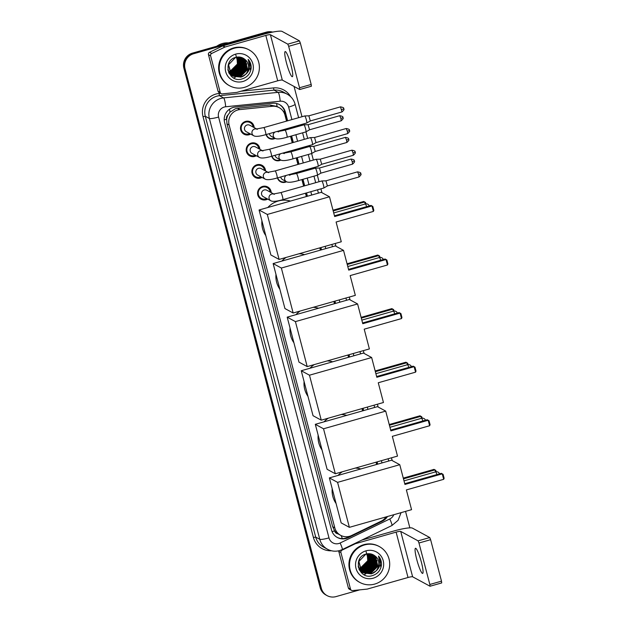 <?xml version="1.0" encoding="UTF-8"?>
<svg xmlns="http://www.w3.org/2000/svg" width="628" height="628" viewBox="0 0 628 628"><rect width="100%" height="100%" fill="white"/><g stroke="black" fill="none" stroke-linecap="round" stroke-linejoin="round"><path stroke-width="0.94" d="M289.885 174.372A6.531 6.398 -61.5 0 1 289.979 174.882M286.525 181.751A6.531 6.398 -61.5 0 1 277.45 177.905M284.194 152.706A6.531 6.398 -61.5 0 1 284.296 153.208M280.842 160.077A6.531 6.398 -61.5 0 1 271.767 156.239M278.51 131.04A6.531 6.398 -61.5 0 1 278.612 131.542M275.158 138.411A6.531 6.398 -61.5 0 1 266.084 134.573M265.087 186.202A6.947 6.806 -61.5 0 1 265.424 186.689M267.716 199.084A6.947 6.806 -61.5 0 1 257.606 192.356A6.947 6.806 -61.5 0 1 271.225 192.631M259.403 164.536A6.947 6.806 -61.5 0 1 259.741 165.023M262.033 177.418A6.947 6.806 -61.5 0 1 251.922 170.69A6.947 6.806 -61.5 0 1 265.542 170.965M253.72 142.87A6.947 6.806 -61.5 0 1 254.057 143.357M256.35 155.752A6.947 6.806 -61.5 0 1 246.239 149.024A6.947 6.806 -61.5 0 1 259.859 149.291M248.029 121.204A6.947 6.806 -61.5 0 1 248.374 121.691M250.666 134.086A6.947 6.806 -61.5 0 1 240.555 127.358A6.947 6.806 -61.5 0 1 254.175 127.625M286.556 121.11L284.979 115.097A12.246 12.003 118.5 0 0 279.17 107.655L276.972 106.454L269.993 105.017L237.455 108.338L235.398 108.738L229.974 112.2L228.027 114.963A4.082 4.003 118.5 0 0 226.598 119.234A12.246 1.688 165.3 0 1 224.22 119.877M279.17 107.655A12.246 12.003 118.5 0 0 272.317 106.281L239.778 109.602A12.246 12.003 118.5 0 0 229.126 125.043L334.81 527.865A12.246 12.003 118.5 0 0 351.523 535.535L381.165 521.185A12.246 12.003 118.5 0 0 386.055 516.915M226.598 119.234L226.653 119.446A12.246 12.003 -61.5 0 1 228.027 114.963M337.919 533.824A12.246 12.003 -61.5 0 1 334.543 530.691L334.598 530.895A4.082 4.003 118.5 0 0 337.919 533.824L340.619 535.315M226.653 119.446L226.975 123.873L332.659 526.696L334.543 530.691M376.635 464.461L376.039 462.192M362.576 410.877L361.979 408.608M348.524 357.301L347.928 355.024M334.465 303.716L333.868 301.448M320.406 250.132L319.809 247.864M306.354 196.556L305.475 193.22M303.614 186.116L301.903 179.592M300.035 172.48L299.791 171.554M297.931 164.45L296.22 157.926M294.351 150.814L294.108 149.888M292.24 142.776L290.529 136.26M288.668 129.148L288.425 128.222M242.526 132.445A6.947 6.806 -61.5 0 1 241.937 132.422M259.576 197.451A6.947 6.806 -61.5 0 1 258.987 197.428M253.893 175.785A6.947 6.806 -61.5 0 1 253.304 175.762M248.209 154.119A6.947 6.806 -61.5 0 1 247.62 154.088M359.773 589.849L336.019 596.6A12.246 12.003 -61.5 0 1 327.094 595.627L326.529 595.32A12.246 12.003 -61.5 0 1 320.712 587.871L184.451 68.483A12.246 12.003 -61.5 0 1 193.032 53.435L266.869 32.46A12.246 12.003 -61.5 0 1 272.23 32.177A12.246 12.003 -61.5 0 0 266.869 32.46L193.032 53.435A12.246 12.003 -61.5 0 0 184.451 68.483L320.712 587.871A12.246 12.003 -61.5 0 0 326.529 595.32L325.956 595.006A12.246 12.003 -61.5 0 1 320.139 587.557L183.886 68.169A12.246 12.003 -61.5 0 1 192.466 53.121L266.303 32.146A12.246 12.003 -61.5 0 1 272.662 32.091M287.632 120.804L285.34 112.059A12.246 12.003 118.5 0 0 272.678 103.243L235.257 107.058A12.246 12.003 118.5 0 0 224.604 122.499L331.521 530.024A12.246 12.003 118.5 0 0 348.234 537.694L382.319 521.193A12.246 12.003 118.5 0 0 387.484 516.514M327.094 595.627A12.246 12.003 -61.5 0 1 321.285 588.177L185.024 68.79A12.246 12.003 -61.5 0 1 193.605 53.749L267.442 32.766A12.246 12.003 -61.5 0 1 271.477 32.334M294.061 86.468L301.997 116.722M303.866 123.834L304.117 124.807M342.974 117.538L340.91 118.511L339.717 115.701L308.089 124.689L309.549 129.792L305.946 131.872A3.674 0.526 74.1 0 1 305.93 131.88L287.043 137.249A3.674 0.526 74.1 0 0 286.737 134.282A3.674 0.526 74.1 0 0 286.682 134.062A3.674 0.526 74.1 0 0 285.034 130.177L303.921 124.815A3.674 0.526 74.1 0 1 303.936 124.807A3.674 0.526 74.1 0 1 303.999 124.831A3.674 0.526 74.1 0 1 305.569 128.701A3.674 0.526 74.1 0 1 305.946 131.872L307.681 138.396M309.549 145.5L309.8 146.473M348.658 139.204L346.593 140.177L345.4 137.367L313.772 146.355L315.232 151.458L311.629 153.546A3.674 0.526 74.1 0 1 311.614 153.546L292.726 158.915A3.674 0.526 74.1 0 0 292.42 155.948A3.674 0.526 74.1 0 0 292.365 155.728A3.674 0.526 74.1 0 0 290.717 151.85L309.604 146.481A3.674 0.526 74.1 0 1 309.628 146.481A3.674 0.526 74.1 0 1 309.683 146.497A3.674 0.526 74.1 0 1 311.252 150.367A3.674 0.526 74.1 0 1 311.629 153.546L313.364 160.062M315.232 167.166L315.484 168.139M317.336 175.196L319.048 181.728M320.916 188.84L321.929 192.686M335.25 243.476L335.98 246.262M349.309 297.06L350.039 299.846M363.361 350.644L364.099 353.431M377.42 404.22L378.15 407.007M391.48 457.804L392.21 460.591M405.539 511.388L409.856 527.858M377.711 464.155L377.114 461.886M363.651 410.571L363.062 408.302M349.6 356.994L349.003 354.718M335.54 303.41L334.944 301.142M321.481 249.826L320.884 247.558M307.43 196.25L306.55 192.914M304.69 185.809L302.979 179.286M301.11 172.174L300.867 171.248M299.007 164.143L297.295 157.62M295.427 150.508L295.184 149.582M293.323 142.47L291.612 135.954M289.744 128.842L289.5 127.916M350.903 535.81L347.661 537.38A12.246 12.003 -61.5 0 1 337.048 537.317M386.526 516.781A12.246 12.003 -61.5 0 1 381.769 520.871M279.24 104.46A12.246 12.003 -61.5 0 1 284.767 111.745L287.177 120.937M289.045 128.041L289.288 128.968M291.149 136.08L292.86 142.603M294.728 149.715L294.972 150.642M296.84 157.746L298.551 164.269M300.412 171.381L300.655 172.308M302.523 179.412L304.235 185.935M306.095 193.047L306.974 196.376M320.429 247.691L321.026 249.96M334.489 301.267L335.085 303.536M348.548 354.851L349.144 357.12M362.599 408.435L363.196 410.704M376.659 462.012L377.255 464.28M291.047 65.375A13.062 1.876 -105.9 0 0 285.191 51.567A13.062 1.876 -105.9 0 0 286.47 62.894A13.062 1.876 -105.9 0 0 292.326 76.702A13.062 1.876 -105.9 0 0 291.047 65.375M220.208 92.41A2.041 2.002 118.5 0 0 221.174 93.651L219.031 92.481A2.041 2.002 -61.5 0 1 218.057 91.241L220.208 92.41L210.608 55.837L208.465 54.675A2.041 2.002 -61.5 0 1 209.564 52.289L222.697 45.93A2.041 2.002 -61.5 0 1 223.026 45.805L263.658 34.265A16.328 2.253 165.3 0 1 282.066 31.4L299.446 40.844L300.317 42.994L288.66 46.307L287.789 44.156L270.409 34.713A4.082 0.565 -14.7 0 0 265.809 35.427L225.169 46.974A2.041 2.002 118.5 0 0 224.84 47.1L211.714 53.459A2.041 2.002 118.5 0 0 210.608 55.837M218.057 91.241L208.465 54.675M221.174 93.651A2.041 2.002 118.5 0 0 222.32 93.878L236.732 92.41A2.041 2.002 118.5 0 0 237.07 92.34L277.709 80.8A4.082 0.565 -14.7 0 1 282.31 80.078L299.737 89.529L299.532 87.763L311.19 84.45L300.317 42.994M311.19 84.45L311.394 86.217L299.768 89.498M299.532 87.763L288.66 46.307M216.77 46.221A18.369 18 -61.5 0 1 228.521 42.877M244.425 87.363A20.41 20.002 -61.5 0 1 229.55 85.746A20.41 20.002 -61.5 0 1 219.353 65.634A20.41 20.002 -61.5 0 1 234.166 48.254A20.41 20.002 -61.5 0 1 249.041 49.871A20.41 20.002 -61.5 0 1 259.238 69.983A20.41 20.002 -61.5 0 1 244.425 87.363M229.55 85.746L228.977 85.432A20.41 20.002 -61.5 0 1 218.78 65.328A20.41 20.002 -61.5 0 1 233.592 47.94A20.41 20.002 -61.5 0 1 248.468 49.565L249.041 49.871M251.176 68.091C251.31 64.763 250.313 61.85 248.186 59.354C251.2 64.637 250.525 69.512 246.145 73.978A10.205 10.001 -61.5 0 0 245.132 59.605C242.486 57.289 239.433 56.52 235.987 57.297C221.865 60.406 228.231 83.304 241.866 78.979C247.275 77.33 250.384 73.704 251.176 68.091M235.704 54.118A14.287 14.004 -61.5 0 1 252.896 63.946A14.287 14.004 -61.5 0 1 242.887 81.499A14.287 14.004 -61.5 0 1 225.695 71.671A14.287 14.004 -61.5 0 1 235.704 54.118M227.862 69.496L230.547 74.206L232.839 75.917L240.186 76.671L247.432 69.457L244.991 59.746L242.855 58.121M242.761 58.098L240.736 57.258M233.2 76.098L240.367 76.773L247.613 69.559L245.171 59.841L242.942 58.176L235.594 57.407L228.576 64.755L231.261 74.599L233.553 76.302L241.081 77.158L246.145 73.978M232.486 75.713L239.472 76.286L246.718 69.072L244.276 59.362L242.486 57.941M233.059 75.847L239.653 76.38L246.898 69.166L244.457 59.456L242.581 57.988M232.431 75.596L238.758 75.894L246.003 68.68L243.562 58.969L242.118 57.776M232.517 75.65L238.93 75.996L246.184 68.782L243.735 59.063L242.212 57.815M232.109 75.344L238.043 75.509L245.289 68.295L242.848 58.585L241.733 57.619M232.187 75.407L238.216 75.603L245.47 68.389L243.02 58.679L241.835 57.658M231.787 75.077L237.321 75.117L244.575 67.903L242.125 58.192L241.348 57.486M231.865 75.148L237.502 75.219L244.755 68.005L242.306 58.286L241.442 57.517M231.473 74.803L236.607 74.732L243.86 67.518L240.948 57.368M231.551 74.873L236.787 74.826L244.041 67.612L241.05 57.391M231.175 74.504L235.893 74.34L243.146 67.125L240.54 57.258M231.245 74.583L236.073 74.442L243.326 67.227L240.642 57.289M230.876 74.19L235.178 73.955L242.432 66.741L240.131 57.172M230.955 74.277L235.359 74.049L242.612 66.835L240.234 57.195M230.594 73.861L234.464 73.562L241.717 66.348L239.7 57.109M230.664 73.947L234.644 73.664L241.89 66.45L239.81 57.124M230.319 73.515L233.749 73.178L241.003 65.964L239.268 57.054M230.39 73.602L233.93 73.272L241.176 66.058L239.378 57.062M230.06 73.154L233.035 72.785L240.281 65.571L238.821 57.022M230.123 73.24L233.216 72.887L240.461 65.673L238.93 57.03M229.809 72.762L232.321 72.401L239.566 65.186L238.365 57.015M229.864 72.864L232.501 72.495L239.747 65.281L238.483 57.015M229.565 72.353L231.606 72.008L238.852 64.794L237.894 57.022M229.62 72.463L231.779 72.11L239.032 64.896L238.012 57.015M229.338 71.922L230.892 71.623L238.138 64.409L237.415 57.054M229.393 72.032L231.065 71.718L238.318 64.503L237.533 57.046M229.118 71.466L230.17 71.231L237.423 64.017L236.913 57.117M229.173 71.584L230.35 71.333L237.604 64.119L237.039 57.101M229.212 62.51L228.404 64.66L231.088 74.497L233.373 76.208L240.901 77.063C248.625 75.36 251.161 64.221 245.132 59.605M228.05 70.54L230.366 74.112L233.019 76.004M228.796 72.746L232.305 75.611M228.631 72.377L232.674 75.784M229.157 73.468L231.96 75.399M231.771 75.321L232.336 75.556M229.974 74.363L230.531 74.622M231.088 74.873L231.685 75.054M235.775 54.801L237.973 63.043L233.514 70.485M245.077 60.272A18.369 18 -61.5 0 1 245.085 60.767M245.046 62.023A18.369 18 -61.5 0 1 244.928 63.2M244.857 63.711A18.369 18 -61.5 0 1 244.755 64.292M244.614 64.943A18.369 18 -61.5 0 1 244.363 65.94M243.923 67.267A18.369 18 -61.5 0 1 241.694 71.521M240.838 72.66A18.369 18 -61.5 0 1 239.221 74.394M238.821 74.756A18.369 18 -61.5 0 1 237.863 75.556M236.764 76.349A18.369 18 -61.5 0 1 236.309 76.64M235.508 77.111A18.369 18 -61.5 0 1 234.762 77.503M234.644 77.558A18.369 18 -61.5 0 1 233.734 77.974M237.596 74.402L243.593 66.772L244.025 62.667M239.747 75.572L245.736 67.934L246.168 63.828M231.018 75.957L232.823 75.878M233.145 75.839L233.538 75.776M233.71 75.745L234.464 75.58M234.809 75.486L236.316 74.944M237.062 74.599L241.584 70.721M243.107 67.918L243.899 62.125M243.79 61.34L243.444 59.841M243.342 59.519L243.091 58.836M243.821 68.303L244.614 62.517M244.504 61.725L244.159 60.233M244.535 68.695L245.328 62.902M245.218 62.117L244.873 60.618M245.25 69.08L246.043 63.295M245.933 62.502L245.587 61.01M245.964 69.472L246.757 63.679M250.313 71.647L250.651 70.611L248.186 59.354M265.801 235.61A22.451 22.004 -61.5 0 1 261.915 220.821M267.803 207.507A22.451 22.004 -61.5 0 1 278.29 200.999A22.451 22.004 -61.5 0 1 290.489 201.062M336.098 222.014L373.401 211.416L371.964 205.937L334.661 216.534L329.48 196.784L267.3 214.454L279.099 259.427L341.279 241.764L336.098 222.014M373.401 211.416L373.833 210.333L372.804 206.424L371.007 205.419L334.465 215.796M279.099 259.427L270.872 254.96L259.074 209.988L321.253 192.317L329.48 196.784M259.074 209.988L267.3 214.454M332.997 210.207L363.745 201.47L365.543 202.475L365.904 203.857M333.193 210.945L364.703 201.988L365.229 203.998M279.853 289.194A22.451 22.004 -61.5 0 1 275.975 274.405M281.862 261.083A22.451 22.004 -61.5 0 1 286.14 257.433M299.077 253.751A22.451 22.004 -61.5 0 1 304.549 254.638M350.157 275.598L387.46 264.992L386.024 259.521L348.721 270.119L343.532 250.368L281.36 268.038L293.158 313.011L355.338 295.348L350.157 275.598M387.46 264.992L387.892 263.917L386.864 260L385.066 259.003L348.524 269.381M293.158 313.011L284.931 308.544L273.133 263.564L335.313 245.901L343.532 250.368M273.133 263.564L281.36 268.038M347.056 263.784L377.797 255.054L379.595 256.059L379.964 257.441M347.253 264.521L378.755 255.572L379.288 257.582M293.912 342.77A22.451 22.004 -61.5 0 1 290.034 327.989M295.914 314.667A22.451 22.004 -61.5 0 1 300.2 311.009M313.137 307.335A22.451 22.004 -61.5 0 1 318.608 308.222M364.209 329.174L401.52 318.577L400.083 313.105L362.772 323.703L357.591 303.952L295.411 321.615L307.21 366.595L369.39 348.925L364.209 329.174M401.52 318.577L401.944 317.493L400.923 313.584L399.125 312.579L362.584 322.965M307.21 366.595L298.991 362.128L287.192 317.148L349.372 299.478L357.591 303.952M287.192 317.148L295.411 321.615M361.116 317.368L391.856 308.631L393.654 309.635L394.015 311.017M361.304 318.106L392.814 309.157L393.34 311.158M307.971 396.354A22.451 22.004 -61.5 0 1 304.093 381.565M309.973 368.251A22.451 22.004 -61.5 0 1 314.251 364.593M327.188 360.919A22.451 22.004 -61.5 0 1 332.659 361.806M378.268 382.758L415.571 372.161L414.135 366.681L376.831 377.279L371.65 357.528L309.471 375.199L321.269 420.171L383.449 402.509L378.268 382.758M415.571 372.161L416.003 371.077L414.975 367.168L413.177 366.163L376.635 376.541M321.269 420.171L313.042 415.705L301.244 370.732L363.424 353.062L371.65 357.528M301.244 370.732L309.471 375.199M375.167 370.952L405.916 362.215L407.713 363.219L408.074 364.601M375.363 371.69L406.873 362.733L407.399 364.742M322.023 449.938A22.451 22.004 -61.5 0 1 318.145 435.149M324.032 421.828A22.451 22.004 -61.5 0 1 328.311 418.177M341.247 414.496A22.451 22.004 -61.5 0 1 346.719 415.383M392.327 436.342L429.63 425.737L428.194 420.265L390.891 430.863L385.71 411.112L323.53 428.783L335.328 473.755L397.508 456.093L392.327 436.342M429.63 425.737L430.062 424.661L429.034 420.744L427.236 419.747L390.695 430.125M335.328 473.755L327.102 469.289L315.303 424.308L377.483 406.646L385.71 411.112M315.303 424.308L323.53 428.783M389.227 424.528L419.967 415.799L421.765 416.804L422.134 418.185M389.423 425.266L420.933 416.317L421.459 418.327M336.082 503.515A22.451 22.004 -61.5 0 1 332.204 488.733M338.092 475.412A22.451 22.004 -61.5 0 1 342.37 471.754M355.307 468.08A22.451 22.004 -61.5 0 1 360.778 468.967M406.379 489.919L443.69 479.321L442.253 473.85L404.942 484.447L399.761 464.696L337.581 482.359L349.38 527.339L411.56 509.669L406.379 489.919M443.69 479.321L444.114 478.238L443.093 474.328L441.296 473.324L404.754 483.709M349.38 527.339L341.161 522.873L329.362 477.892L391.542 460.222L399.761 464.696M329.362 477.892L337.581 482.359M403.286 478.112L434.026 469.375L435.824 470.38L436.185 471.761M403.474 478.85L434.984 469.901L435.51 471.903M253.17 127.084A6.123 5.997 118.5 0 0 241.215 127.366A6.123 5.997 118.5 0 0 249.661 133.536M256.719 129.007L249.811 125.255A3.674 3.603 118.5 0 0 244.465 128.096A3.674 3.603 118.5 0 0 246.302 131.715L253.798 135.789A3.674 3.603 118.5 0 1 256.514 129.015M265.762 134.659A3.674 0.526 74.1 0 0 265.456 131.699A3.674 0.526 74.1 0 0 265.401 131.48A3.674 0.526 74.1 0 0 263.752 127.594L304.713 115.952A3.674 0.526 74.1 0 1 304.729 115.952A3.674 0.526 74.1 0 1 304.792 115.968A3.674 0.526 74.1 0 1 306.362 119.838A3.674 0.526 74.1 0 1 306.739 123.017A3.674 0.526 74.1 0 1 306.723 123.025L265.762 134.659C259.599 136.417 255.612 136.794 253.798 135.789M308.85 115.842L310.326 120.937M258.854 148.75A6.123 5.997 118.5 0 0 246.898 149.032A6.123 5.997 118.5 0 0 255.345 155.202M262.402 150.673L255.494 146.921A3.674 3.603 118.5 0 0 250.156 149.762A3.674 3.603 118.5 0 0 251.985 153.381L259.482 157.455A3.674 3.603 118.5 0 1 262.198 150.681M271.445 156.325A3.674 0.526 74.1 0 0 271.139 153.365A3.674 0.526 74.1 0 0 271.084 153.146A3.674 0.526 74.1 0 0 269.436 149.26L310.397 137.618A3.674 0.526 74.1 0 1 310.413 137.618A3.674 0.526 74.1 0 1 310.475 137.634A3.674 0.526 74.1 0 1 312.045 141.504A3.674 0.526 74.1 0 1 312.422 144.683A3.674 0.526 74.1 0 1 312.406 144.691L271.445 156.325C265.283 158.083 261.295 158.46 259.482 157.455M347.386 131.315L346.193 128.512L314.557 137.501L316.01 142.603L347.645 133.615C351.319 130.286 348.854 130.75 349.49 130.388L347.386 131.315L347.645 133.615M264.537 170.416A6.123 5.997 118.5 0 0 252.589 170.698A6.123 5.997 118.5 0 0 261.036 176.876M268.085 172.347L261.177 168.594A3.674 3.603 118.5 0 0 255.839 171.428A3.674 3.603 118.5 0 0 257.676 175.047L265.165 179.121A3.674 3.603 118.5 0 1 267.881 172.347M320.225 159.182L316.096 159.284A3.674 0.526 74.1 0 1 316.096 159.284A3.674 0.526 74.1 0 1 316.159 159.3A3.674 0.526 74.1 0 1 317.729 163.17A3.674 0.526 74.1 0 1 318.106 166.349A3.674 0.526 74.1 0 1 318.09 166.357L277.129 177.999C270.966 179.749 266.979 180.126 265.165 179.121M355.126 152.015L353.069 152.981L351.876 150.178L320.249 159.167L321.709 164.269L318.106 166.349M270.228 192.082A6.123 5.997 118.5 0 0 258.273 192.372A6.123 5.997 118.5 0 0 266.719 198.542M273.769 194.013L266.869 190.26A3.674 3.603 118.5 0 0 261.523 193.094A3.674 3.603 118.5 0 0 263.36 196.713L270.849 200.787A3.674 3.603 118.5 0 1 273.565 194.021M325.908 180.848L321.787 180.95A3.674 0.526 74.1 0 1 321.787 180.95A3.674 0.526 74.1 0 1 321.842 180.974A3.674 0.526 74.1 0 1 323.412 184.844A3.674 0.526 74.1 0 1 323.789 188.015A3.674 0.526 74.1 0 1 323.773 188.023L282.812 199.665C276.65 201.423 272.662 201.792 270.849 200.787M360.817 173.681L358.753 174.655L357.56 171.844L325.94 180.833L327.392 185.935L323.789 188.015M266.358 134.494A6.123 5.997 118.5 0 0 274.577 138.097M269.396 133.631A3.674 3.603 118.5 0 0 271.218 136.276L275.08 138.372A3.674 3.603 118.5 0 1 274.97 132.045M309.549 129.792L341.169 120.812C344.843 117.475 342.378 117.946 343.014 117.585C342.244 117.499 344.662 116.667 339.717 115.701M278.078 131.59A6.123 5.997 118.5 0 0 278.008 131.181M272.042 156.16A6.123 5.997 118.5 0 0 280.261 159.771M275.08 155.297A3.674 3.603 118.5 0 0 276.901 157.942L280.763 160.038A3.674 3.603 118.5 0 1 280.653 153.711M315.232 151.458L346.852 142.477C350.534 139.149 348.061 139.612 348.697 139.251C347.928 139.173 350.346 138.333 345.4 137.367M283.762 153.256A6.123 5.997 118.5 0 0 283.691 152.847M277.725 177.826A6.123 5.997 118.5 0 0 285.944 181.437M280.763 176.963A3.674 3.603 118.5 0 0 282.584 179.608L286.447 181.712A3.674 3.603 118.5 0 1 286.337 175.377M319.432 168.037L315.311 168.147A3.674 0.526 74.1 0 1 315.311 168.147A3.674 0.526 74.1 0 1 315.374 168.163A3.674 0.526 74.1 0 1 316.936 172.033A3.674 0.526 74.1 0 1 317.313 175.212A3.674 0.526 74.1 0 1 317.297 175.22L298.41 180.581C292.248 182.34 288.26 182.717 286.447 181.712M354.341 160.87L352.277 161.843L351.091 159.041L319.464 168.021L320.916 173.124L317.313 175.212M289.445 174.929A6.123 5.997 118.5 0 0 289.375 174.513M421.357 562.084A13.062 1.876 -105.9 0 0 415.5 548.275A13.062 1.876 -105.9 0 0 416.78 559.595A13.062 1.876 -105.9 0 0 422.636 573.403A13.062 1.876 -105.9 0 0 421.357 562.084M350.51 589.111A2.041 2.002 118.5 0 0 351.484 590.351L349.333 589.19A2.041 2.002 -61.5 0 1 348.367 587.941L350.51 589.111L340.918 552.538L338.775 551.376A2.041 2.002 -61.5 0 1 338.704 550.811M348.367 587.941L338.775 551.376M361.846 540.096L393.968 530.966A16.328 2.253 165.3 0 1 412.376 528.101L429.756 537.544L430.62 539.695L418.962 543.008L418.091 540.857L400.719 531.414A4.082 0.565 -14.7 0 0 396.111 532.136L355.479 543.675A2.041 2.002 118.5 0 0 355.15 543.801L342.017 550.159A2.041 2.002 118.5 0 0 340.918 552.538M351.484 590.351A2.041 2.002 118.5 0 0 352.622 590.579L367.035 589.111A2.041 2.002 118.5 0 0 367.38 589.048L408.019 577.501A4.082 0.565 -14.7 0 1 412.62 576.787L430.039 586.238L429.842 584.464L441.5 581.151L430.62 539.695M441.5 581.151L441.696 582.925L430.078 586.207M429.842 584.464L418.962 543.008M374.735 584.071A20.41 20.002 -61.5 0 1 359.86 582.446A20.41 20.002 -61.5 0 1 349.663 562.343A20.41 20.002 -61.5 0 1 364.476 544.955A20.41 20.002 -61.5 0 1 379.351 546.58A20.41 20.002 -61.5 0 1 389.548 566.684A20.41 20.002 -61.5 0 1 374.735 584.071M359.86 582.446L359.287 582.14A20.41 20.002 -61.5 0 1 349.089 562.029A20.41 20.002 -61.5 0 1 363.902 544.649A20.41 20.002 -61.5 0 1 378.778 546.266L379.351 546.58M381.486 564.792C381.612 561.463 380.615 558.551 378.496 556.055C381.51 561.346 380.827 566.221 376.455 570.679A10.205 10.001 -61.5 0 0 375.442 556.306C372.789 553.998 369.743 553.229 366.297 553.998C352.175 557.107 358.541 580.013 372.176 575.688C377.585 574.039 380.686 570.405 381.486 564.792M366.014 550.827A14.287 14.004 -61.5 0 1 383.206 560.647A14.287 14.004 -61.5 0 1 373.197 578.2A14.287 14.004 -61.5 0 1 356.005 568.379A14.287 14.004 -61.5 0 1 366.014 550.827M363.424 572.752L370.496 573.38L377.742 566.166L375.301 556.447L373.158 554.83M373.001 554.657L371.046 553.959M363.51 572.807L370.669 573.474L377.923 566.26L375.473 556.549L373.252 554.877L365.896 554.116L358.886 561.456L361.571 571.299L363.863 573.003L371.384 573.866L376.455 570.679M362.796 572.414L369.774 572.987L377.028 565.773L374.586 556.063L372.796 554.65M363.369 572.555L369.955 573.089L377.208 565.875L374.759 556.157L372.891 554.689M362.741 572.296L369.06 572.603L376.313 565.388L373.864 555.67L372.428 554.477M362.827 572.359L369.24 572.697L376.494 565.483L374.045 555.772L372.522 554.516M362.113 571.967L368.346 572.21L375.599 564.996L373.15 555.285L372.043 554.328M362.497 572.116L368.526 572.312L375.779 565.098L373.33 555.38L372.137 554.359M362.097 571.786L367.631 571.825L374.885 564.611L372.435 554.893L371.658 554.186M362.175 571.849L367.812 571.92L375.065 564.705L372.616 554.995L371.752 554.226M361.783 571.504L366.917 571.433L374.17 564.219L371.258 554.069M361.861 571.574L367.097 571.535L374.343 564.321L371.36 554.1M361.485 571.213L366.202 571.048L373.456 563.834L370.85 553.967M361.555 571.284L366.383 571.142L373.629 563.928L370.952 553.99M361.186 570.899L365.488 570.656L372.742 563.442L370.434 553.88M361.257 570.978L365.669 570.758L372.914 563.544L370.544 553.896M360.904 570.569L364.774 570.271L372.019 563.057L370.01 553.81M360.974 570.656L364.954 570.365L372.2 563.151L370.12 553.825M360.629 570.224L364.059 569.879L371.305 562.664L369.578 553.755M360.7 570.31L364.232 569.981L371.486 562.766L369.688 553.77M360.362 569.855L363.345 569.494L370.591 562.28L369.131 553.723M360.433 569.949L363.518 569.588L370.771 562.374L369.24 553.731M360.111 569.47L362.623 569.101L369.876 561.887L368.675 553.715M360.174 569.565L362.803 569.204L370.057 561.989L368.785 553.715M359.875 569.062L361.909 568.717L369.162 561.503L368.204 553.723M359.93 569.164L362.089 568.811L369.343 561.597L368.322 553.723M359.64 568.63L361.194 568.324L368.448 561.11L367.718 553.763M359.703 568.74L361.375 568.426L368.628 561.212L367.843 553.755M359.428 568.167L360.48 567.94L367.733 560.726L367.223 553.825M359.483 568.285L360.66 568.034L367.914 560.82L367.349 553.802M359.522 559.21L358.706 561.361L361.39 571.205L363.683 572.909L371.211 573.764C378.935 572.061 381.471 560.922 375.442 556.306M358.353 567.249L360.676 570.813L363.329 572.705M358.172 566.205L360.857 570.915L363.416 572.76M359.098 569.447L362.615 572.32M358.941 569.086L362.984 572.493M359.459 570.169L362.27 572.1M362.073 572.03L362.646 572.265M360.998 571.449L361.555 571.716M361.359 571.637L361.932 571.873M360.284 571.064L360.841 571.323M361.39 571.582L361.995 571.755M366.085 551.502L368.283 559.752L363.824 567.194M375.387 556.981A18.369 18 -61.5 0 1 375.395 557.476M375.356 558.732A18.369 18 -61.5 0 1 375.238 559.901M375.167 560.412A18.369 18 -61.5 0 1 375.065 561M374.924 561.652A18.369 18 -61.5 0 1 374.673 562.649M374.233 563.975A18.369 18 -61.5 0 1 372.004 568.23M371.14 569.368A18.369 18 -61.5 0 1 369.531 571.095M369.131 571.456A18.369 18 -61.5 0 1 368.165 572.257M367.074 573.05A18.369 18 -61.5 0 1 366.611 573.348M365.818 573.819A18.369 18 -61.5 0 1 365.064 574.212M364.954 574.267A18.369 18 -61.5 0 1 364.044 574.683M367.906 571.111L373.896 563.473L374.335 559.367M370.057 572.273L376.046 564.643L376.478 560.537M361.32 572.658L363.125 572.587M364.02 572.446L364.774 572.281M365.111 572.187L366.619 571.653M367.372 571.299L371.886 567.422M373.409 564.619L374.202 558.834M374.1 558.041L373.746 556.549M373.644 556.22L373.401 555.545M374.123 565.012L374.916 559.218M374.814 558.433L374.461 556.934M374.845 565.396L375.638 559.611M375.528 558.818L375.183 557.326M375.56 565.789L376.353 559.995M376.243 559.21L375.897 557.711M376.274 566.173L377.067 560.388M380.623 568.348L380.961 567.312L378.496 556.055M237.455 108.338L239.778 109.602M342.339 538.596A12.246 1.444 -115.8 0 0 341.114 535.566M284.633 111.274A12.246 1.688 165.3 0 1 283.471 111.651M277.042 106.493A12.246 2.025 -95.8 0 0 276.61 103.494M229.974 112.2A12.246 2.025 -95.8 0 0 229.573 109.162M334.598 530.895A12.246 1.688 165.3 0 1 332.047 531.586M226.975 123.873L229.126 125.043M269.993 105.017L272.317 106.281M332.659 526.696L334.81 527.865M320.139 587.557L321.285 588.177M183.886 68.169L185.024 68.79M192.466 53.121L193.605 53.749M266.303 32.146L267.442 32.766M291.91 119.595L288.629 107.09A8.164 7.999 118.5 0 0 280.19 101.21L225.688 106.768A8.164 7.999 118.5 0 0 218.583 117.059L328.986 537.89A8.164 7.999 118.5 0 0 340.133 543L389.784 518.964A8.164 7.999 118.5 0 0 393.803 514.717M328.986 537.89A8.164 1.13 -14.7 0 1 319.785 539.319L209.383 118.496A16.328 15.998 -61.5 0 1 223.584 97.905L219.51 95.684A16.328 15.998 118.5 0 0 205.309 116.274L315.711 537.105A16.328 15.998 118.5 0 0 323.459 547.035L327.533 549.257A16.328 15.998 -61.5 0 1 319.785 539.319L315.711 537.105L313.411 537.466L203.009 116.635L205.309 116.274L209.383 118.496A8.164 1.13 -14.7 0 0 218.583 117.059M327.533 549.257C331.38 551.274 335.407 551.714 339.615 550.583L342.26 549.571A8.164 0.958 -115.8 0 0 340.133 543M203.009 116.635A18.369 18 -61.5 0 1 218.984 93.47L220.554 93.313M240.995 91.225L273.486 87.92A18.369 18 -61.5 0 1 290.631 96.657M331.474 550.764A18.369 18 -61.5 0 1 313.411 537.466M225.688 106.768A8.164 1.35 -95.8 0 0 223.584 97.905L278.086 92.347L274.012 90.134L219.51 95.684L218.984 93.47M280.19 101.21A8.164 1.35 -95.8 0 0 278.086 92.347A16.328 15.998 -61.5 0 1 287.224 94.176L283.149 91.955A16.328 15.998 118.5 0 0 274.012 90.134L273.486 87.92M381.989 462.938L381.392 460.669M367.93 409.362L367.333 407.085M353.87 355.778L353.274 353.509M339.819 302.194L339.222 299.925M325.759 248.617L325.163 246.341M311.7 195.033L310.829 191.705M308.96 184.593L307.249 178.069M305.389 170.965L305.145 170.039M303.277 162.927L301.566 156.403M299.705 149.291L299.462 148.365M297.594 141.261L295.882 134.737M294.022 127.625L293.778 126.699M342.26 549.571L391.911 525.534A8.164 0.958 -115.8 0 0 389.784 518.964M288.629 107.09A8.164 1.13 -14.7 0 0 295.097 104.24C293.857 99.797 291.235 96.437 287.224 94.176M284.767 111.745L285.34 112.059M381.753 520.879L382.319 521.193M347.661 537.38L348.234 537.694M282.31 80.078L270.409 34.713M277.709 80.8L265.809 35.427M223.026 45.805L225.169 46.974M287.789 44.156L299.446 40.844M224.84 47.1L222.697 45.93M209.564 52.289L211.714 53.459M366.603 206.667A3.266 0.471 -105.9 0 0 365.418 203.974A3.266 0.471 -105.9 0 0 365.347 203.959A3.266 3.266 0 0 1 369.28 205.906M380.662 260.251A3.266 0.471 -105.9 0 0 379.477 257.559A3.266 0.471 -105.9 0 0 379.406 257.543A3.266 3.266 0 0 1 383.339 259.49M394.722 313.835A3.266 0.471 -105.9 0 0 393.536 311.135A3.266 0.471 -105.9 0 0 393.466 311.127A3.266 3.266 0 0 1 397.398 313.074M408.773 367.411A3.266 0.471 -105.9 0 0 407.588 364.719A3.266 0.471 -105.9 0 0 407.517 364.703A3.266 3.266 0 0 1 411.45 366.65M422.832 420.995A3.266 0.471 -105.9 0 0 421.647 418.303A3.266 0.471 -105.9 0 0 421.576 418.287A3.266 3.266 0 0 1 425.509 420.234M436.892 474.58A3.266 0.471 -105.9 0 0 435.706 471.879A3.266 0.471 -105.9 0 0 435.636 471.871A3.266 3.266 0 0 1 439.569 473.818M343.759 108.675L343.799 108.723C343.037 108.644 345.455 107.812 340.509 106.846L341.962 111.949L310.334 120.937L306.739 123.017M341.962 111.949C345.636 108.62 343.171 109.084 343.799 108.723L341.703 109.649M349.443 130.349L349.49 130.388C348.721 130.31 351.138 129.478 346.193 128.512M268.674 172.661L267.748 172.347L275.119 170.926A3.674 0.526 74.1 0 1 276.767 174.812A3.674 0.526 74.1 0 1 276.822 175.031A3.674 0.526 74.1 0 1 277.129 177.999M353.069 152.981L353.329 155.281L321.701 164.269M274.358 194.327L273.431 194.013L280.802 192.592A3.674 0.526 74.1 0 1 282.451 196.478A3.674 0.526 74.1 0 1 282.506 196.697A3.674 0.526 74.1 0 1 282.812 199.665M358.753 174.655L359.012 176.955L327.384 185.935M277.796 131.605A3.674 3.603 118.5 0 0 276.924 131.488M340.91 118.511L341.169 120.812M283.479 153.271A3.674 3.603 118.5 0 0 282.608 153.154M346.593 140.177L346.852 142.477M289.955 175.251L289.029 174.937L296.4 173.516A3.674 0.526 74.1 0 1 298.049 177.402A3.674 0.526 74.1 0 1 298.104 177.622A3.674 0.526 74.1 0 1 298.41 180.581M289.163 174.937A3.674 3.603 118.5 0 0 288.291 174.82M352.277 161.843L352.536 164.143L320.908 173.132M412.62 576.787L400.719 531.414M408.019 577.501L396.111 532.136M354.993 543.408L355.479 543.675M418.091 540.857L429.756 537.544M355.15 543.801L354.694 543.558M341.546 549.9L342.017 550.159M391.911 525.534L398.136 520.267L401.072 512.652M388.701 461.03L388.104 458.762M374.641 407.454L374.045 405.178M360.59 353.87L359.993 351.601M346.53 300.286L345.934 298.017M332.471 246.71L331.874 244.433M318.42 193.126L317.54 189.797M315.68 182.685L313.969 176.162M312.1 169.058L311.857 168.131M309.996 161.019L308.285 154.496M306.417 147.384L306.174 146.457M304.305 139.353L302.594 132.83M300.734 125.718L300.49 124.791M298.622 117.687L295.097 104.24M299.737 89.529L311.394 86.217M333.719 212.947L365.347 203.959M347.779 266.531L379.406 257.543M361.83 320.115L393.466 311.127M375.889 373.691L407.517 364.703M389.949 427.275L421.576 418.287M404 480.86L435.636 471.871M244.276 133.395L241.592 131.943M340.509 106.846L308.882 115.827L304.729 115.952M250.125 122.641L247.44 121.18M263.752 127.594L256.373 129.015L257.307 129.329M249.96 155.069L247.275 153.609M314.573 137.501L310.413 137.618M255.808 144.307L253.123 142.846M269.436 149.26L262.057 150.681L262.991 150.995M316.025 142.595L312.422 144.683M351.876 150.178C356.822 151.144 354.404 151.976 355.173 152.054C354.537 152.423 357.002 151.952 353.329 155.281M255.643 176.735L252.958 175.275M261.491 165.973L258.807 164.512M275.119 170.926L316.08 159.292M357.56 171.844C362.505 172.81 360.087 173.642 360.857 173.728C360.221 174.089 362.694 173.618 359.012 176.955M261.327 198.401L258.642 196.941M267.175 187.639L264.49 186.178M280.802 192.592L321.764 180.958M269.192 137.964L267.379 136.975M285.034 130.177L277.662 131.605L278.589 131.919M308.097 124.689L303.936 124.807M277.498 131.323L278 131.597M287.043 137.249C280.881 139.008 276.893 139.385 275.08 138.372M274.876 159.63L273.062 158.641M290.717 151.85L283.346 153.271L284.272 153.585M313.78 146.355L309.628 146.481M283.181 152.989L283.683 153.263M292.726 158.915C286.564 160.674 282.576 161.051 280.763 160.038M351.091 159.041C356.029 160.007 353.611 160.839 354.38 160.917C353.745 161.278 356.217 160.815 352.536 164.143M280.559 181.296L278.746 180.307M288.872 174.662L289.367 174.929M296.4 173.516L315.287 168.147M430.039 586.238L441.696 582.925"/></g></svg>
